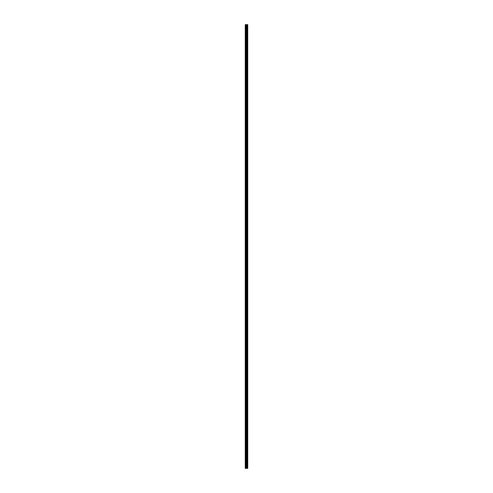 <?xml version="1.0" encoding="UTF-8"?>
<svg xmlns="http://www.w3.org/2000/svg" width="493" height="493" viewBox="0 0 493 493"><rect width="100%" height="100%" fill="white"/><g stroke="black" fill="none" stroke-linecap="round" stroke-linejoin="round"><path stroke-width="0.74" d="M246.346 468.35L247.745 468.35L247.745 24.65L245.255 24.65L245.255 468.35L246.346 468.35L246.346 24.65M247.745 24.65L247.726 468.35M246.796 468.35L246.796 24.65M246.753 468.35L246.753 24.65M245.422 468.35L245.422 24.65M247.603 468.35L247.603 24.65M247.566 468.35L247.566 24.65M247.326 468.35L247.326 24.65M247.258 468.35L247.258 24.65M247.104 468.35L247.104 24.65M247.03 468.35L247.03 24.65M246.691 468.35L246.691 24.65M246.592 468.35L246.592 24.65M246.445 468.35L246.445 24.65M246.025 468.35L246.025 24.65M245.834 468.35L245.834 24.65"/></g></svg>
